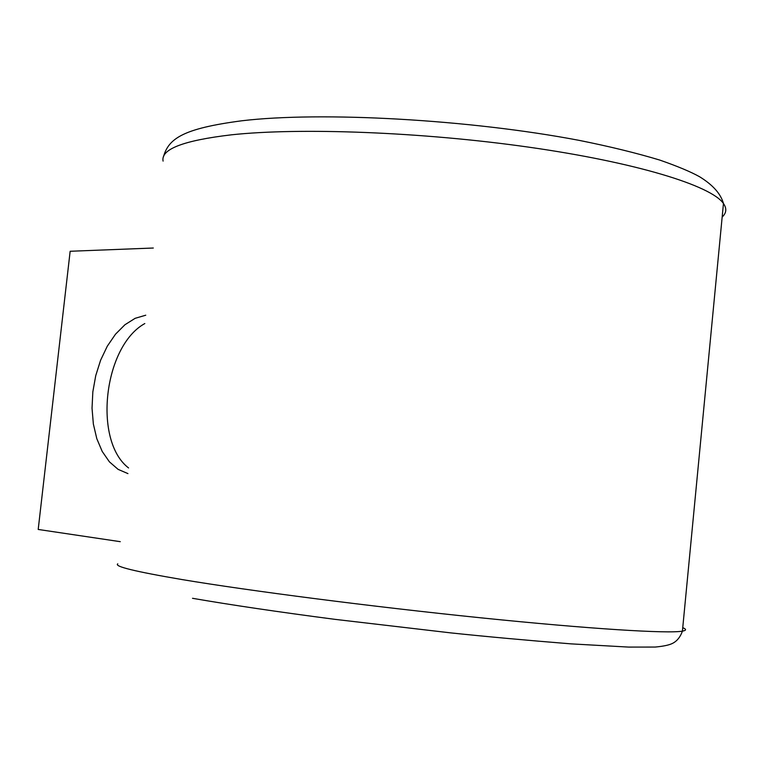 <?xml version="1.0" encoding="UTF-8"?>
<svg xmlns="http://www.w3.org/2000/svg" width="764" height="764" viewBox="0 0 764 764"><rect width="100%" height="100%" fill="white"/><g stroke="black" fill="none" stroke-linecap="round" stroke-linejoin="round"><path stroke-width="1.15" d="M120.282 541.676L38.2 529.452L70.154 251.27L153.306 248.023M145.752 315.207L135.132 318.321L124.904 324.767L115.498 334.202L107.294 346.188L100.619 360.197L95.739 375.64L92.836 391.865L92.033 408.224L93.361 424.039L96.799 438.66L102.214 451.448L109.414 461.848L118.105 469.363L127.941 473.604M128.572 467.95C92.902 440.752 103.713 346.197 144.816 323.544M722.161 217.043C726.507 212.984 726.936 208.477 723.46 203.51C711.227 185.604 636.02 162.417 528.86 147.175C421.814 131.924 299.746 127.435 231.387 134.827C183.436 140.461 160.669 149.219 163.085 161.108M682.739 627.674C686.588 629.259 686.483 630.415 682.414 631.14C668.042 633.795 590.018 628.992 480.928 617.828C371.963 606.683 249.379 590.839 182.214 579.589C135.171 571.596 113.702 566.344 117.79 563.822M163.448 156.811C168.577 138.647 182.701 128.543 241.777 120.788C320.909 111.315 469.22 119.385 579.341 140.404C609.596 146.468 636.412 153.029 659.79 160.077C677.429 166.227 690.675 171.766 699.518 176.704C712.774 184.831 720.758 193.769 723.46 203.51L682.414 631.14C680.218 637.281 676.751 641.445 672.014 643.622C668.739 645.16 663.123 646.315 655.168 647.06L628.676 647.089L571.08 643.871C526.52 640.289 486.506 636.641 451.037 632.917L335.186 619.375C278.965 612.059 229.687 604.754 192.509 598.298"/></g></svg>
